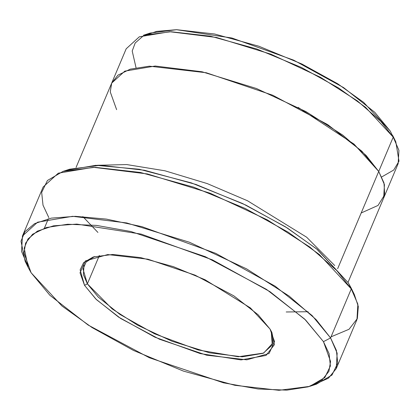 <?xml version="1.0" encoding="UTF-8"?>
<svg xmlns="http://www.w3.org/2000/svg" width="420" height="420" viewBox="0 0 420 420"><rect width="100%" height="100%" fill="white"/><g stroke="black" fill="none" stroke-linecap="round" stroke-linejoin="round"><path stroke-width="0.63" d="M271.226 331.139L272.911 342.983L263.666 353.068L238.261 356.758L198.166 349.965L154.618 333.832L119.9 314.407L98.259 297.087L87.376 283.846L84.53 285.332L95.87 299.072L118.55 317.09L154.938 337.197L200.188 353.572L241.038 359.919L266.054 355.435L274.402 344.668L271.877 332.409L270.029 329.054L274.533 341.618L269.084 353.477L246.813 359.825L206.619 355.183L159.521 339.25L120.687 318.496L96.458 299.644L84.53 285.332L80.026 272.769L85.481 260.909L107.746 254.562L147.945 259.203L195.043 275.137L233.877 295.89L258.106 314.743L270.029 329.054L250.451 307.955L205.06 279.746L173.376 266.647L140.747 257.633L112.754 254.462L93.256 256.956L83.664 262.563L80.136 269.866L84.53 285.332L87.376 283.846L112.203 308.942L137.744 325.274L172.042 341.266L209.696 352.842L242.13 356.822L263.161 353.299L272.255 345.004L271.226 331.139M28.13 266.647L21.546 251.412L22.444 236.014L37.595 222.191L72.65 216.31L126.709 222.947L189.457 242.24L246.629 268.894L289.196 296.116L316.071 319.562L330.572 337.937L323.458 341.649L329.091 353.671L330.388 366.025L324.828 377.538L309.713 386.374L278.98 390.306L234.859 385.303L183.435 371.102L133.502 350.453L92.08 327.574L61.955 305.996L31.101 272.738L49.896 295.297L88.079 325.012L149.289 357.719L223.519 382.83L258.079 388.983L286.87 390.149L308.238 386.836L321.967 380.142L328.939 371.312L330.561 361.452L323.458 341.649L304.668 319.095L266.48 289.38L205.27 256.673L131.04 231.556L96.485 225.404L67.694 224.243L46.326 227.551L32.592 234.25L25.62 243.08L24.003 252.94L31.101 272.738L28.187 267.456L24.208 248.131L27.982 238.948L37.364 231.158L53.477 225.839L76.792 224.096L141.172 234.097L212.499 259.906L269.85 291.596L305.592 319.993L323.458 341.649L330.572 337.937L312.086 315.536L275.111 286.156L215.78 253.376L142.002 226.679L106.297 219.093L75.395 216.326L51.282 218.132L34.608 223.634L24.906 231.693L21 241.19L25.116 261.182L28.187 267.456M66.523 170.347L95.797 165.307L139.34 169.276L191.321 182.889L242.571 203.527L285.395 226.784L316.57 248.855L348.306 282.833L317.452 249.575L287.327 227.997L245.905 205.118L195.972 184.469L144.548 170.268L100.427 165.265L69.694 169.197L63.058 171.371L94.852 167.302L140.49 172.478L193.688 187.168L245.343 208.53L288.194 232.197L319.358 254.52L351.272 288.923L348.306 282.833L351.22 288.12L348.306 282.833L351.272 288.923L336.772 270.548L309.902 247.102L267.33 219.881L210.163 193.226L147.409 173.938L93.356 167.302L58.301 173.177L43.145 187L22.444 236.014M48.836 217.634L43.013 205.202L41.669 192.423L47.418 180.511L63.058 171.371M136.038 67.73L132.206 51.004L135.188 42.998L142.984 36.146L156.587 31.39L176.463 29.694L231.872 37.999L293.727 60.181L343.628 87.628L374.735 112.266L390.248 131.04L363.652 102.37L337.685 83.769L301.975 64.05L258.93 46.247L214.604 34.004L176.573 29.694L150.077 33.08L143.441 35.254L170.993 31.731L210.546 36.215L256.646 48.946L301.418 67.457L338.552 87.969L365.558 107.315L393.22 137.13L390.248 131.04L393.22 137.13L380.651 121.207L357.362 100.884L320.471 77.296L270.926 54.196L216.541 37.48L169.696 31.726L139.314 36.818L126.184 48.799L76.046 167.486M99.367 255.46L87.376 283.846L99.367 255.46M309.713 386.374L316.349 384.206L331.989 375.06L337.738 363.153L336.394 350.375L330.572 337.937L351.272 288.923L330.572 337.937L337.155 353.178L336.257 368.576L328.493 378.163L312.884 385.229M298.084 107.373L354.002 144.086L378.725 171.439L393.22 137.13L378.725 171.439L366.161 155.516L342.872 135.193L305.981 111.605L256.431 88.505L202.046 71.783L155.201 66.035L124.819 71.127L111.689 83.108M97.325 165.28L126.709 164.566L164.987 170.803L207.244 183.593L247.501 200.76L306.6 237.174L334.761 265.577L306.6 237.174L247.501 200.76L207.244 183.593L164.987 170.803L126.709 164.566L97.325 165.28M337.643 268.711L378.73 171.444L337.643 268.711M348.017 282.371L383.659 197.993L384.437 184.648L378.73 171.444L383.995 182.947L384.689 194.717L378.042 205.427L361.19 212.972M116.618 109.657L110.25 91.907L111.704 83.066L117.957 75.148L130.268 69.148L149.42 66.176L206.22 72.739L272.769 95.251L327.647 124.577L361.882 151.221L378.73 171.444L361.877 151.221L327.642 124.577L272.769 95.256L206.22 72.739L149.425 66.181L130.268 69.148L117.962 75.154L111.71 83.071L110.255 91.907L116.623 109.657M383.654 197.993L398.149 163.684L398.927 150.339L393.22 137.13L395.829 141.871L399 161.165L393.724 170.032L381.712 176.951M44.389 228.165L48.373 218.731M336.257 368.576L356.963 319.562L357.856 304.164L351.272 288.923L354.291 294.389L358.307 306.495L357.362 318.544L349.041 329.269L331.034 336.84M83.963 265.466L83.428 274.706L87.376 283.846L83.029 269.11L86.069 262.085L94.621 256.536M308.075 311.724L286.204 311.971M97.918 232.433L82.85 216.584M392.763 135.597L395.829 141.871M351.22 288.12L354.291 294.389"/></g></svg>
